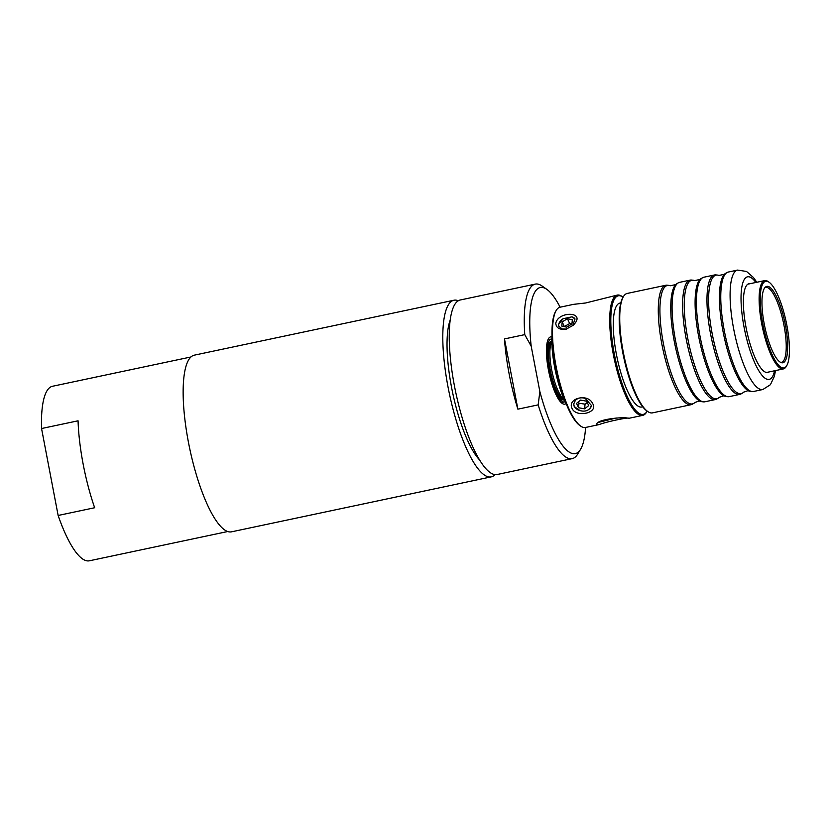 <?xml version="1.0" encoding="UTF-8"?>
<svg xmlns="http://www.w3.org/2000/svg" width="831" height="831" viewBox="0 0 831 831"><rect width="100%" height="100%" fill="white"/><g stroke="black" fill="none" stroke-linecap="round" stroke-linejoin="round"><path stroke-width="1.25" d="M551.877 341.936A30.093 7.915 78.1 0 0 551.607 369.494A30.093 7.915 78.1 0 0 563.969 399.046M565.132 401.674A32.129 8.455 -101.9 0 1 564.426 401.955A32.129 8.455 -101.9 0 1 563.782 401.996A32.129 8.455 -101.9 0 1 549.26 371.073A32.129 8.455 -101.9 0 1 551.119 339.09A32.129 8.455 -101.9 0 1 551.888 339.058M580.599 400.085L586.676 401.207L588.691 405.59L584.629 408.862L578.553 407.741L576.537 403.357L580.599 400.085M591.454 405.372A8.881 6.503 5.1 0 1 589.854 408.54C587.413 411.023 584.151 411.719 580.059 410.607A8.881 6.503 5.1 0 1 573.754 403.804M580.059 410.607L574.2 406.536L573.743 403.908L575.374 400.407C577.815 397.924 581.077 397.228 585.159 398.34L591.443 405.486L589.844 408.54M584.629 408.862L585.045 404.157L578.947 403.222A52.332 13.774 -101.9 0 1 578.324 401.913M578.553 407.741L578.947 403.222M587.257 402.484L585.045 404.157M567.438 318.709L572.32 319.738L571.946 323.955L566.69 327.123L561.808 326.095L562.182 321.888L567.438 318.709L569.671 323.571L571.936 323.955M558.941 326.521A8.881 5.588 155.3 0 1 563.138 318.699L571.905 316.85A8.881 5.588 155.3 0 1 575.062 319.062M566.482 329.086L562.223 328.983L558.858 326.344L558.525 324.36L563.138 318.699M555.794 323.269C556.157 328.006 559.595 329.98 566.14 329.18L573.058 325.357C587.496 311.542 558.287 310.503 555.794 323.269M571.894 316.85L575.01 318.927L572.756 325.638M769.122 282.26L768.197 281.605A45.134 11.873 78.1 0 0 764.676 280.608A45.134 11.873 78.1 0 0 762.048 325.544A45.134 11.873 78.1 0 0 782.449 368.974A45.134 11.873 78.1 0 0 783.363 368.922A45.134 11.873 78.1 0 0 786.178 366.575L786.76 365.609A44.272 11.655 -101.9 0 1 783.103 367.967A44.272 11.655 -101.9 0 1 761.996 319.374A44.272 11.655 -101.9 0 1 769.122 282.26A44.272 11.655 -101.9 0 1 786.23 322.179A44.272 11.655 -101.9 0 1 786.76 365.609M700.388 401.311L699.11 401.03L694.934 402.464A60.549 15.934 -101.9 0 1 693.708 403.419A60.549 15.934 -101.9 0 1 691.215 404.001A60.549 15.934 -101.9 0 1 663.346 343.203A60.549 15.934 -101.9 0 1 668.726 285.376A60.549 15.934 -101.9 0 1 670.233 285.76L675.696 284.607A60.549 15.934 78.1 0 0 675.146 345.686A60.549 15.934 78.1 0 0 700.388 401.311A60.549 15.934 78.1 0 0 701.894 401.695A60.549 15.934 78.1 0 0 702.05 401.705M668.726 285.376L667.158 285.21A61.037 16.059 78.1 0 0 665.776 285.272A61.037 16.059 78.1 0 0 662.234 346.049A61.037 16.059 78.1 0 0 689.823 404.79A61.037 16.059 78.1 0 0 691.049 404.707A61.037 16.059 78.1 0 0 692.337 404.209L693.708 403.419M691.049 404.707L652.512 412.862A61.037 16.059 -101.9 0 1 651.275 412.945A61.037 16.059 -101.9 0 1 647.744 411.511A61.037 16.059 -101.9 0 1 624.154 356.478A61.037 16.059 -101.9 0 1 623.427 296.605A61.037 16.059 -101.9 0 1 627.239 293.436L665.776 285.272M715.398 399.555L704.844 401.789A61.037 16.059 -101.9 0 1 703.618 401.872A61.037 16.059 -101.9 0 1 703.462 401.861A61.037 16.059 -101.9 0 1 676.496 345.395A61.037 16.059 -101.9 0 1 678.283 282.852A61.037 16.059 -101.9 0 1 679.571 282.353L690.125 280.13A61.037 16.059 78.1 0 0 686.572 340.897A61.037 16.059 78.1 0 0 714.161 399.638A61.037 16.059 78.1 0 0 715.398 399.555A61.037 16.059 78.1 0 0 716.686 399.057L718.057 398.278A60.549 15.934 -101.9 0 1 715.553 398.849A60.549 15.934 -101.9 0 1 687.694 338.051A60.549 15.934 -101.9 0 1 693.075 280.224A60.549 15.934 -101.9 0 1 694.581 280.608L700.034 279.455A60.549 15.934 78.1 0 0 699.484 340.533A60.549 15.934 78.1 0 0 724.736 396.158A60.549 15.934 78.1 0 0 726.242 396.543A60.549 15.934 78.1 0 0 726.387 396.553M678.283 282.852L676.922 283.641A60.549 15.934 78.1 0 0 675.696 284.607M693.075 280.224L691.506 280.057A61.037 16.059 78.1 0 0 690.125 280.13M724.736 396.158L723.458 395.878L719.272 397.311A60.549 15.934 -101.9 0 1 718.057 398.278M739.735 394.403L729.192 396.636A61.037 16.059 -101.9 0 1 727.956 396.719A61.037 16.059 -101.9 0 1 727.811 396.709A61.037 16.059 -101.9 0 1 700.834 340.253A61.037 16.059 -101.9 0 1 702.631 277.699A61.037 16.059 -101.9 0 1 703.919 277.211L714.463 274.978A61.037 16.059 78.1 0 0 710.921 335.745A61.037 16.059 78.1 0 0 738.51 394.486A61.037 16.059 78.1 0 0 739.735 394.403A61.037 16.059 78.1 0 0 741.023 393.904L742.395 393.125A60.549 15.934 -101.9 0 1 739.891 393.697A60.549 15.934 -101.9 0 1 712.032 332.899A60.549 15.934 -101.9 0 1 717.413 275.071A60.549 15.934 -101.9 0 1 718.919 275.456L724.383 274.303A60.549 15.934 78.1 0 0 723.822 335.381A60.549 15.934 78.1 0 0 749.074 391.006A60.549 15.934 78.1 0 0 750.58 391.391A60.549 15.934 78.1 0 0 750.736 391.401M702.631 277.699L701.26 278.489A60.549 15.934 78.1 0 0 700.034 279.455M717.413 275.071L715.844 274.905A61.037 16.059 78.1 0 0 714.463 274.978M749.074 391.006L747.796 390.736L743.62 392.159A60.549 15.934 -101.9 0 1 742.395 393.125M752.304 391.567A61.037 16.059 -101.9 0 1 752.148 391.557A61.037 16.059 -101.9 0 1 725.183 335.101A61.037 16.059 -101.9 0 1 726.969 272.558A61.037 16.059 -101.9 0 1 728.257 272.059L737.596 270.085A61.037 16.059 78.1 0 0 734.043 330.852A61.037 16.059 78.1 0 0 761.632 389.594A61.037 16.059 78.1 0 0 762.858 389.51L753.53 391.484A61.037 16.059 -101.9 0 1 752.304 391.567M726.969 272.558L725.598 273.337A60.549 15.934 78.1 0 0 724.383 274.303M623.427 296.605L622.845 297.571A60.175 15.841 78.1 0 0 623.572 356.603A60.175 15.841 78.1 0 0 646.819 410.857L647.744 411.511M768.82 371.997A45.352 11.935 -101.9 0 1 767.73 372.444A45.352 11.935 -101.9 0 1 766.816 372.506A45.352 11.935 -101.9 0 1 746.321 328.868A45.352 11.935 -101.9 0 1 748.949 283.714A45.352 11.935 -101.9 0 1 750.133 283.683M782.116 362.815A39.015 10.273 -101.9 0 1 781.223 362.628A39.015 10.273 -101.9 0 1 764.78 326.718A39.015 10.273 -101.9 0 1 765.268 287.225A39.015 10.273 -101.9 0 1 784.537 320.901A39.015 10.273 -101.9 0 1 782.116 362.815M764.769 287.786A38.278 10.076 -101.9 0 1 765.32 287.505A38.278 10.076 -101.9 0 1 783.467 322.76A38.278 10.076 -101.9 0 1 781.15 362.347A38.278 10.076 -101.9 0 1 780.766 362.347A38.278 10.076 -101.9 0 1 780.538 362.316M563.023 395.255A49.434 13.005 -101.9 0 1 552.553 345.779M551.992 336.108A48.572 12.787 78.1 0 0 566.43 404.333M556.23 310.399L555.648 311.365A60.611 15.945 78.1 0 0 556.365 370.813A60.611 15.945 78.1 0 0 579.789 425.462L580.713 426.116A61.463 16.173 -101.9 0 1 556.957 370.688A61.463 16.173 -101.9 0 1 556.23 310.399A61.463 16.173 -101.9 0 1 560.063 307.21L573.598 304.343L585.658 302.983L617.267 295.098A61.463 16.173 78.1 0 0 613.693 356.302A61.463 16.173 78.1 0 0 641.48 415.458A61.463 16.173 78.1 0 0 642.716 415.375A61.463 16.173 78.1 0 0 646.549 412.186L647.131 411.21A60.611 15.945 -101.9 0 1 642.124 414.44A60.611 15.945 -101.9 0 1 613.236 347.929A60.611 15.945 -101.9 0 1 622.99 297.124A60.611 15.945 -101.9 0 1 623.084 297.186M599.058 424.599C606.131 421.816 629.098 416.965 628.766 418.315L628.184 418.263C624.299 416.643 597.936 419.084 596.71 423.935L597.177 424.818L599.058 424.599L585.512 427.477A61.463 16.173 -101.9 0 1 584.276 427.56A61.463 16.173 -101.9 0 1 580.713 426.116M622.99 297.124L622.066 296.47A61.463 16.173 78.1 0 0 617.267 295.098M616.249 417.993L598.777 422.293M572.04 408.426C576.278 418.18 599.026 412.81 592.586 403.471C587.901 392.99 566.991 398.246 572.04 408.426M642.758 406.795L641.792 407.003A53.091 13.971 -101.9 0 1 640.722 407.076A53.091 13.971 -101.9 0 1 616.727 355.99A53.091 13.971 -101.9 0 1 619.812 303.128L620.778 302.931M562.182 321.888L564.322 326.562L569.671 323.571M227.808 531.508L89.384 560.8A89.197 23.476 -101.9 0 1 87.587 560.915A89.197 23.476 -101.9 0 1 58.139 515.469L41.55 428.526A89.197 23.476 -101.9 0 1 52.457 386.28L190.881 356.987M41.55 428.526L78.062 420.798A89.197 23.476 78.1 0 0 94.651 507.741L58.139 515.469M495.068 474.615A90.267 23.756 -101.9 0 1 491.266 476.859L231.61 531.809A90.267 23.756 -101.9 0 1 189.676 448.408A90.267 23.756 -101.9 0 1 194.236 355.18L453.892 300.24A90.267 23.756 -101.9 0 1 458.276 300.749M479.674 460.021A77.376 20.36 -101.9 0 1 451.493 387.007A77.376 20.36 -101.9 0 1 450.111 320.33M491.266 476.859A90.267 23.756 -101.9 0 1 449.332 393.468A90.267 23.756 -101.9 0 1 453.892 300.24M524.766 334.633L531.196 346.195L539.859 391.588L538.166 404.874L517.879 409.164A89.197 23.476 -101.9 0 1 504.479 338.923L524.766 334.633A89.197 23.476 -101.9 0 1 535.257 284.119A89.197 23.476 -101.9 0 1 542.217 286.103L546.829 289.354A84.897 22.344 -101.9 0 1 560.125 307.19M531.196 346.195A84.897 22.344 -101.9 0 1 546.829 289.354M585.575 427.466A84.897 22.344 -101.9 0 1 580.64 449.166A84.897 22.344 -101.9 0 1 539.859 391.588M566.046 403.575A34.383 9.048 -101.9 0 1 564.893 404.167A34.383 9.048 -101.9 0 1 564.197 404.209A34.383 9.048 -101.9 0 1 548.657 371.114A34.383 9.048 -101.9 0 1 550.652 336.877A34.383 9.048 -101.9 0 1 551.95 336.939M580.64 449.166L577.742 454.006A89.197 23.476 -101.9 0 1 572.185 458.639L497.125 474.522A89.197 23.476 -101.9 0 1 495.328 474.636A89.197 23.476 -101.9 0 1 455.014 388.804A89.197 23.476 -101.9 0 1 460.197 300.001L535.257 284.119M572.185 458.639A89.197 23.476 -101.9 0 1 570.388 458.754A89.197 23.476 -101.9 0 1 538.166 404.874M517.879 409.164L504.479 338.923M551.877 341.448L551.659 341.562A29.677 7.811 78.1 0 0 550.257 369.805A29.677 7.811 78.1 0 0 563.906 399.472L564.156 399.493M551.784 341.499A29.656 7.801 78.1 0 0 550.153 369.837A29.656 7.801 78.1 0 0 564.052 399.482M551.836 341.468A29.656 7.801 78.1 0 0 550.101 369.847A29.656 7.801 78.1 0 0 564.104 399.482M551.867 341.042A30.093 7.915 78.1 0 0 549.582 369.92A30.093 7.915 78.1 0 0 564.322 399.867M774.565 370.782A52.436 13.805 -101.9 0 1 768.145 379.455A52.436 13.805 -101.9 0 1 742.197 315.396A52.436 13.805 -101.9 0 1 755.867 282.467M551.119 339.09L547.972 339.754M564.426 401.955L561.268 402.62M566.742 329.034L566.14 329.18M764.676 280.608L747.858 284.16M783.363 368.922L766.546 372.475M701.894 401.695L703.462 401.861M726.242 396.543L727.811 396.709M750.58 391.391L752.148 391.557M762.858 389.51L770.41 384.701L774.378 376.277L775.489 370.584M756.802 282.27L753.478 277.512L746.518 271.457L737.596 270.085M642.716 415.375L628.766 418.325"/></g></svg>
